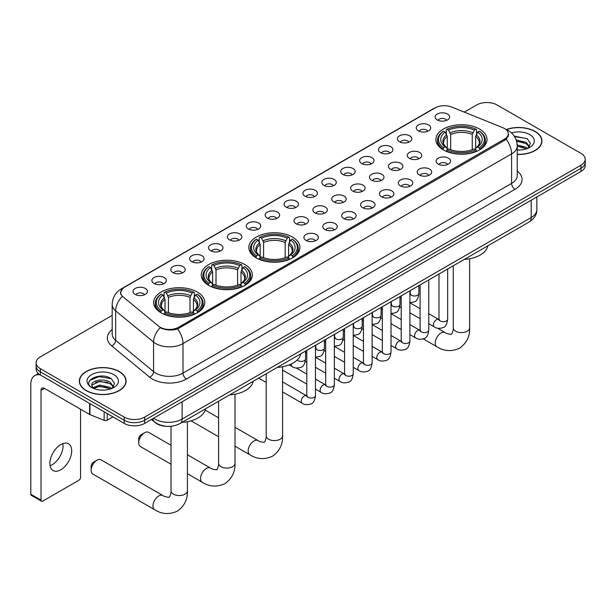 <?xml version="1.0" encoding="UTF-8"?>
<svg xmlns="http://www.w3.org/2000/svg" width="616" height="616" viewBox="0 0 616 616"><rect width="100%" height="100%" fill="white"/><g stroke="black" fill="none" stroke-linecap="round" stroke-linejoin="round"><path stroke-width="0.92" d="M292.454 237.06A25.549 14.753 0 0 0 264.611 233.864A25.549 14.753 0 0 0 248.833 247.493A25.549 14.753 0 0 0 256.318 257.919A25.549 14.753 0 0 0 284.161 261.122A25.549 14.753 0 0 0 299.938 247.493A25.549 14.753 0 0 0 292.454 237.06M244.868 264.534A25.549 14.753 0 0 0 217.025 261.338A25.549 14.753 0 0 0 201.247 274.967A25.549 14.753 0 0 0 208.732 285.393A25.549 14.753 0 0 0 236.575 288.596A25.549 14.753 0 0 0 252.352 274.967A25.549 14.753 0 0 0 244.868 264.534M197.282 292.007A25.549 14.753 0 0 0 169.439 288.812A25.549 14.753 0 0 0 153.669 302.441A25.549 14.753 0 0 0 161.146 312.866A25.549 14.753 0 0 0 188.989 316.07A25.549 14.753 0 0 0 204.766 302.441A25.549 14.753 0 0 0 197.282 292.007M479.517 129.06A25.549 14.753 0 0 0 451.674 125.864A25.549 14.753 0 0 0 435.905 139.486A25.549 14.753 0 0 0 443.389 149.919A25.549 14.753 0 0 0 471.232 153.114A25.549 14.753 0 0 0 487.002 139.486A25.549 14.753 0 0 0 479.517 129.06M418.372 130.831A7.23 4.173 180 0 1 416.932 129.645A7.23 4.173 180 0 1 419.327 124.463A7.23 4.173 180 0 1 428.597 124.925A7.23 4.173 180 0 1 430.03 129.645A7.23 4.173 180 0 1 418.372 130.831M427.712 131.262A4.335 2.502 0 0 0 426.549 130.045A4.335 2.502 0 0 0 422.276 129.406A4.335 2.502 0 0 0 419.25 131.262M399.484 141.734A7.23 4.173 180 0 1 398.052 140.548A7.23 4.173 180 0 1 400.446 135.366A7.23 4.173 180 0 1 409.709 135.828A7.23 4.173 180 0 1 411.149 140.548A7.23 4.173 180 0 1 399.484 141.734M408.832 142.165A4.335 2.502 0 0 0 407.669 140.949A4.335 2.502 0 0 0 403.395 140.309A4.335 2.502 0 0 0 400.369 142.165M380.603 152.637A7.23 4.173 180 0 1 379.163 151.451A7.23 4.173 180 0 1 381.558 146.261A7.23 4.173 180 0 1 390.829 146.731A7.23 4.173 180 0 1 392.261 151.451A7.23 4.173 180 0 1 380.603 152.637M389.943 153.068A4.335 2.502 0 0 0 388.781 151.844A4.335 2.502 0 0 0 384.507 151.213A4.335 2.502 0 0 0 381.481 153.068M361.715 163.54A7.23 4.173 180 0 1 360.283 162.355A7.23 4.173 180 0 1 362.678 157.165A7.23 4.173 180 0 1 371.941 157.634A7.23 4.173 180 0 1 373.381 162.355A7.23 4.173 180 0 1 361.715 163.54M371.063 163.971A4.335 2.502 0 0 0 369.9 162.747A4.335 2.502 0 0 0 365.627 162.116A4.335 2.502 0 0 0 362.601 163.971M342.835 174.444A7.23 4.173 180 0 1 341.395 173.258A7.23 4.173 180 0 1 343.79 168.068A7.23 4.173 180 0 1 353.06 168.538A7.23 4.173 180 0 1 354.493 173.258A7.23 4.173 180 0 1 342.835 174.444M352.175 174.875A4.335 2.502 0 0 0 351.012 173.65A4.335 2.502 0 0 0 346.739 173.019A4.335 2.502 0 0 0 343.713 174.875M323.947 185.339A7.23 4.173 180 0 1 322.514 184.161A7.23 4.173 180 0 1 324.909 178.971A7.23 4.173 180 0 1 334.172 179.441A7.23 4.173 180 0 1 335.612 184.161A7.23 4.173 180 0 1 323.947 185.339M333.295 185.778A4.335 2.502 0 0 0 332.132 184.554A4.335 2.502 0 0 0 327.858 183.922A4.335 2.502 0 0 0 324.832 185.778M305.066 196.242A7.23 4.173 180 0 1 303.626 195.064A7.23 4.173 180 0 1 306.021 189.874A7.23 4.173 180 0 1 315.292 190.344A7.23 4.173 180 0 1 316.724 195.064A7.23 4.173 180 0 1 305.066 196.242M314.406 196.681A4.335 2.502 0 0 0 313.244 195.457A4.335 2.502 0 0 0 308.97 194.825A4.335 2.502 0 0 0 305.944 196.681M286.178 207.145A7.23 4.173 180 0 1 284.746 205.967A7.23 4.173 180 0 1 287.141 200.778A7.23 4.173 180 0 1 296.404 201.247A7.23 4.173 180 0 1 297.844 205.967A7.23 4.173 180 0 1 286.178 207.145M295.526 207.584A4.335 2.502 0 0 0 294.363 206.36A4.335 2.502 0 0 0 290.09 205.729A4.335 2.502 0 0 0 287.064 207.584M267.298 218.049A7.23 4.173 180 0 1 265.858 216.87A7.23 4.173 180 0 1 268.253 211.681A7.23 4.173 180 0 1 277.523 212.15A7.23 4.173 180 0 1 278.956 216.87A7.23 4.173 180 0 1 267.298 218.049M276.638 218.488A4.335 2.502 0 0 0 275.475 217.263A4.335 2.502 0 0 0 271.202 216.632A4.335 2.502 0 0 0 268.176 218.488M248.41 228.952A7.23 4.173 180 0 1 246.977 227.774A7.23 4.173 180 0 1 249.372 222.584A7.23 4.173 180 0 1 258.635 223.046A7.23 4.173 180 0 1 260.075 227.774A7.23 4.173 180 0 1 248.41 228.952M257.757 229.383A4.335 2.502 0 0 0 256.595 228.166A4.335 2.502 0 0 0 252.321 227.535A4.335 2.502 0 0 0 249.295 229.383M229.529 239.855A7.23 4.173 180 0 1 228.089 238.677A7.23 4.173 180 0 1 230.484 233.487A7.23 4.173 180 0 1 239.755 233.949A7.23 4.173 180 0 1 241.187 238.677A7.23 4.173 180 0 1 229.529 239.855M238.869 240.286A4.335 2.502 0 0 0 237.707 239.07A4.335 2.502 0 0 0 233.433 238.43A4.335 2.502 0 0 0 230.407 240.286M210.641 250.758A7.23 4.173 180 0 1 209.209 249.58A7.23 4.173 180 0 1 211.604 244.39A7.23 4.173 180 0 1 220.867 244.852A7.23 4.173 180 0 1 222.307 249.58A7.23 4.173 180 0 1 210.641 250.758M219.989 251.189A4.335 2.502 0 0 0 218.826 249.973A4.335 2.502 0 0 0 214.553 249.334A4.335 2.502 0 0 0 211.527 251.189M191.761 261.661A7.23 4.173 180 0 1 190.321 260.483A7.23 4.173 180 0 1 192.716 255.294A7.23 4.173 180 0 1 201.986 255.755A7.23 4.173 180 0 1 203.419 260.483A7.23 4.173 180 0 1 191.761 261.661M201.101 262.093A4.335 2.502 0 0 0 199.938 260.876A4.335 2.502 0 0 0 195.665 260.237A4.335 2.502 0 0 0 192.639 262.093M172.873 272.565A7.23 4.173 180 0 1 171.441 271.387A7.23 4.173 180 0 1 173.835 266.197A7.23 4.173 180 0 1 183.098 266.659A7.23 4.173 180 0 1 184.538 271.387A7.23 4.173 180 0 1 172.873 272.565M182.221 272.996A4.335 2.502 0 0 0 181.058 271.779A4.335 2.502 0 0 0 176.784 271.14A4.335 2.502 0 0 0 173.758 272.996M153.992 283.468A7.23 4.173 180 0 1 152.552 282.29A7.23 4.173 180 0 1 154.947 277.1A7.23 4.173 180 0 1 164.218 277.562A7.23 4.173 180 0 1 165.65 282.29A7.23 4.173 180 0 1 153.992 283.468M163.332 283.899A4.335 2.502 0 0 0 162.17 282.682A4.335 2.502 0 0 0 157.896 282.043A4.335 2.502 0 0 0 154.87 283.899M135.104 294.371A7.23 4.173 180 0 1 133.672 293.185A7.23 4.173 180 0 1 136.067 288.003A7.23 4.173 180 0 1 145.33 288.465A7.23 4.173 180 0 1 146.77 293.185A7.23 4.173 180 0 1 135.104 294.371M144.452 294.802A4.335 2.502 0 0 0 143.289 293.586A4.335 2.502 0 0 0 139.016 292.947A4.335 2.502 0 0 0 135.99 294.802M437.252 119.928A7.23 4.173 180 0 1 435.82 118.749A7.23 4.173 180 0 1 438.215 113.56A7.23 4.173 180 0 1 447.478 114.022A7.23 4.173 180 0 1 448.918 118.749A7.23 4.173 180 0 1 437.252 119.928M446.6 120.359A4.335 2.502 0 0 0 445.437 119.142A4.335 2.502 0 0 0 441.164 118.503A4.335 2.502 0 0 0 438.138 120.359M409.401 158.358A7.23 4.173 180 0 1 407.969 157.18A7.23 4.173 180 0 1 410.364 151.99A7.23 4.173 180 0 1 419.627 152.46A7.23 4.173 180 0 1 421.067 157.18A7.23 4.173 180 0 1 409.401 158.358M418.749 158.797A4.335 2.502 0 0 0 417.586 157.573A4.335 2.502 0 0 0 413.313 156.941A4.335 2.502 0 0 0 410.287 158.797M390.521 169.261A7.23 4.173 180 0 1 389.089 168.083A7.23 4.173 180 0 1 391.483 162.894A7.23 4.173 180 0 1 400.747 163.363A7.23 4.173 180 0 1 402.179 168.083A7.23 4.173 180 0 1 390.521 169.261M399.869 169.7A4.335 2.502 0 0 0 398.698 168.476A4.335 2.502 0 0 0 394.425 167.845A4.335 2.502 0 0 0 391.399 169.7M371.633 180.165A7.23 4.173 180 0 1 370.201 178.987A7.23 4.173 180 0 1 372.595 173.797A7.23 4.173 180 0 1 381.858 174.266A7.23 4.173 180 0 1 383.298 178.987A7.23 4.173 180 0 1 371.633 180.165M380.981 180.604A4.335 2.502 0 0 0 379.818 179.379A4.335 2.502 0 0 0 375.544 178.748A4.335 2.502 0 0 0 372.518 180.604M352.752 191.068A7.23 4.173 180 0 1 351.32 189.89A7.23 4.173 180 0 1 353.715 184.7A7.23 4.173 180 0 1 362.978 185.162A7.23 4.173 180 0 1 364.41 189.89A7.23 4.173 180 0 1 352.752 191.068M362.1 191.499A4.335 2.502 0 0 0 360.93 190.282A4.335 2.502 0 0 0 356.656 189.651A4.335 2.502 0 0 0 353.63 191.499M333.864 201.971A7.23 4.173 180 0 1 332.432 200.793A7.23 4.173 180 0 1 334.827 195.603A7.23 4.173 180 0 1 344.09 196.065A7.23 4.173 180 0 1 345.53 200.793A7.23 4.173 180 0 1 333.864 201.971M343.212 202.402A4.335 2.502 0 0 0 342.049 201.186A4.335 2.502 0 0 0 337.776 200.547A4.335 2.502 0 0 0 334.75 202.402M314.984 212.874A7.23 4.173 180 0 1 313.552 211.696A7.23 4.173 180 0 1 315.946 206.506A7.23 4.173 180 0 1 325.21 206.968A7.23 4.173 180 0 1 326.642 211.696A7.23 4.173 180 0 1 314.984 212.874M324.332 213.305A4.335 2.502 0 0 0 323.161 212.089A4.335 2.502 0 0 0 318.888 211.45A4.335 2.502 0 0 0 315.862 213.305M296.096 223.777A7.23 4.173 180 0 1 294.664 222.599A7.23 4.173 180 0 1 297.058 217.41A7.23 4.173 180 0 1 306.321 217.871A7.23 4.173 180 0 1 307.761 222.599A7.23 4.173 180 0 1 296.096 223.777M305.444 224.209A4.335 2.502 0 0 0 304.281 222.992A4.335 2.502 0 0 0 300.007 222.353A4.335 2.502 0 0 0 296.981 224.209M438.207 164.087A7.23 4.173 180 0 1 436.775 162.909A7.23 4.173 180 0 1 439.17 157.719A7.23 4.173 180 0 1 448.433 158.181A7.23 4.173 180 0 1 449.873 162.909A7.23 4.173 180 0 1 438.207 164.087M447.555 164.518A4.335 2.502 0 0 0 446.392 163.302A4.335 2.502 0 0 0 442.111 162.67A4.335 2.502 0 0 0 439.085 164.518M419.327 174.99A7.23 4.173 180 0 1 417.887 173.812A7.23 4.173 180 0 1 420.281 168.622A7.23 4.173 180 0 1 429.552 169.084A7.23 4.173 180 0 1 430.984 173.812A7.23 4.173 180 0 1 419.327 174.99M428.667 175.421A4.335 2.502 0 0 0 427.504 174.205A4.335 2.502 0 0 0 423.231 173.566A4.335 2.502 0 0 0 420.204 175.421M400.438 185.893A7.23 4.173 180 0 1 399.006 184.715A7.23 4.173 180 0 1 401.401 179.526A7.23 4.173 180 0 1 410.664 179.988A7.23 4.173 180 0 1 412.104 184.715A7.23 4.173 180 0 1 400.438 185.893M409.786 186.325A4.335 2.502 0 0 0 408.624 185.108A4.335 2.502 0 0 0 404.342 184.469A4.335 2.502 0 0 0 401.324 186.325M381.558 196.797A7.23 4.173 180 0 1 380.118 195.619A7.23 4.173 180 0 1 382.513 190.429A7.23 4.173 180 0 1 391.784 190.891A7.23 4.173 180 0 1 393.216 195.619A7.23 4.173 180 0 1 381.558 196.797M390.898 197.228A4.335 2.502 0 0 0 389.736 196.011A4.335 2.502 0 0 0 385.462 195.372A4.335 2.502 0 0 0 382.436 197.228M362.67 207.7A7.23 4.173 180 0 1 361.238 206.522A7.23 4.173 180 0 1 363.632 201.332A7.23 4.173 180 0 1 372.896 201.794A7.23 4.173 180 0 1 374.335 206.522A7.23 4.173 180 0 1 362.67 207.7M372.018 208.131A4.335 2.502 0 0 0 370.855 206.914A4.335 2.502 0 0 0 366.574 206.275A4.335 2.502 0 0 0 363.555 208.131M343.79 218.603A7.23 4.173 180 0 1 342.35 217.417A7.23 4.173 180 0 1 344.744 212.235A7.23 4.173 180 0 1 354.015 212.697A7.23 4.173 180 0 1 355.447 217.417A7.23 4.173 180 0 1 343.79 218.603M353.13 219.034A4.335 2.502 0 0 0 351.967 217.818A4.335 2.502 0 0 0 347.694 217.179A4.335 2.502 0 0 0 344.667 219.034M324.901 229.506A7.23 4.173 180 0 1 323.469 228.32A7.23 4.173 180 0 1 325.864 223.138A7.23 4.173 180 0 1 335.127 223.6A7.23 4.173 180 0 1 336.567 228.32A7.23 4.173 180 0 1 324.901 229.506M334.249 229.937A4.335 2.502 0 0 0 333.087 228.721A4.335 2.502 0 0 0 328.813 228.082A4.335 2.502 0 0 0 325.787 229.937M306.021 240.409A7.23 4.173 180 0 1 304.581 239.224A7.23 4.173 180 0 1 306.976 234.034A7.23 4.173 180 0 1 316.247 234.504A7.23 4.173 180 0 1 317.679 239.224A7.23 4.173 180 0 1 306.021 240.409M315.361 240.841A4.335 2.502 0 0 0 314.199 239.616A4.335 2.502 0 0 0 309.925 238.985A4.335 2.502 0 0 0 306.899 240.841M502.702 127.643A13.013 7.515 180 0 1 504.442 128.49A13.013 7.515 180 0 1 508.254 133.803A13.013 7.515 180 0 1 504.442 139.116L178.571 327.258A13.013 7.515 180 0 1 158.705 326.249L123.046 296.85A13.013 7.515 180 0 1 120.69 292.538A13.013 7.515 180 0 1 124.501 287.225L435.112 107.9A13.013 7.515 180 0 1 451.774 107.061L502.702 127.643M166.312 426.303A14.461 8.347 180 0 1 155.478 422.768L151.467 419.457M517.248 154.462A23.377 13.498 0 0 0 541.965 140.987A23.377 13.498 0 0 0 535.119 131.439A23.377 13.498 0 0 0 506.313 129.499M119.258 371.533A23.377 13.498 0 0 0 93.778 368.607A23.377 13.498 0 0 0 79.341 381.081A23.377 13.498 0 0 0 86.194 390.629A23.377 13.498 0 0 0 111.673 393.555A23.377 13.498 0 0 0 126.103 381.081A23.377 13.498 0 0 0 119.258 371.533M508.762 134.35L506.213 139.247L504.951 140.171L177.616 328.959C172.172 330.522 166.821 330.33 161.561 328.382L160.16 327.697A16.871 11.288 129.5 0 0 153.569 342.103L115.662 310.849A19.281 11.134 180 0 1 112.181 304.466L112.181 333.988A19.281 11.134 0 0 0 115.662 340.371L153.569 371.625A19.281 11.134 0 0 0 155.733 373.111A19.281 11.134 0 0 0 182.998 373.111L511.596 183.399A19.281 11.134 0 0 0 517.248 175.522L517.248 146A19.281 11.134 180 0 1 511.596 153.877A16.871 9.741 -120 0 0 506.213 139.247M112.181 315.4L40.348 356.872A14.461 8.347 0 0 0 36.105 362.778L36.105 369.076A14.461 8.347 0 0 0 40.348 374.982L124.201 423.392L124.201 420.243A14.461 8.347 0 0 0 144.652 420.243L580.965 168.337A14.461 8.347 0 0 0 585.2 162.439A14.461 8.347 0 0 1 580.965 168.337L144.652 420.243A14.461 8.347 0 0 1 124.201 420.243L40.348 371.833L124.201 420.243L124.201 417.094A14.461 8.347 0 0 0 144.652 417.094L580.965 165.188A14.461 8.347 0 0 0 585.2 159.29A14.461 8.347 0 0 0 580.965 153.384L497.112 104.974A14.461 8.347 0 0 0 476.661 104.974L464.287 112.112M36.105 365.927A14.461 8.347 0 0 0 40.348 371.833A14.461 8.347 0 0 1 36.105 365.927M517.248 171.109A24.101 13.914 180 0 1 515.007 189.297L186.409 379.017A24.101 13.914 180 0 1 152.321 379.017A24.101 13.914 180 0 1 149.619 377.154L111.719 345.899A4.82 3.226 -50.5 0 0 115.662 340.371L115.662 310.849A16.871 11.288 129.5 0 1 122.207 296.488L120.359 292.538L122.738 288.481M36.105 362.778A14.461 8.347 0 0 0 40.348 368.684L124.201 417.094M124.201 423.392A14.461 8.347 0 0 0 144.652 423.392L580.965 171.487A14.461 8.347 0 0 0 585.2 165.589L585.2 159.29M517.248 154.323A23.139 13.36 0 0 0 541.726 140.987A23.139 13.36 0 0 0 534.95 131.539A23.139 13.36 0 0 0 506.514 129.583M517.248 149.888L519.604 150.042M517.209 144.883L526.287 147.409L527.558 148.433M517.248 146.138L526.518 148.818M516.17 139.924L526.287 142.411L529.421 146.739M516.57 141.149L526.287 143.659L529.175 147.062M517.248 150.027A15.716 9.071 0 0 0 529.698 147.401A15.716 9.071 0 0 0 529.698 134.573A15.716 9.071 0 0 0 511.48 132.894M527.935 148.279L530.399 143.443L527.281 138.754L514.245 136.136M514.537 136.583L527.073 138.608M516.647 141.426L523.592 142.281M517.248 146.423L523.592 147.286M86.363 390.529A23.139 13.36 0 0 0 111.581 393.424A23.139 13.36 0 0 0 125.864 381.081A23.139 13.36 0 0 0 119.088 371.633A23.139 13.36 0 0 0 93.871 368.738A23.139 13.36 0 0 0 79.587 381.081A23.139 13.36 0 0 0 86.363 390.529M100.108 390.028L103.742 390.136M92.885 387.718L99.907 385.046L110.426 387.502L111.704 388.527M93.532 388.396L99.907 386.294L110.657 388.912M93.001 388.203L91.869 385.57A10.896 6.291 0 0 0 93.632 388.48M113.56 386.833L110.426 382.505C103.888 377.631 90.437 380.642 91.869 385.57L91.83 385.085M91.9 385.724L92.2 384.908L99.907 381.296L110.426 383.76L113.313 387.156M112.074 388.373L114.538 383.537L111.419 378.848C100.393 370.924 80.804 381.366 92.115 387.764L92.677 388.111M113.837 374.667A15.716 9.071 0 0 0 91.615 374.667A15.716 9.071 0 0 0 91.615 387.495A15.716 9.071 0 0 0 113.837 387.495A15.716 9.071 0 0 0 113.837 374.667M89.821 380.426L99.045 376.638L111.211 378.701M95.58 382.267L99.045 381.635L107.731 382.382M95.58 387.264L99.045 386.632L107.731 387.379M442.927 149.649L443.612 147.817A22.946 13.252 0 0 1 443.612 131.154L445.191 132.07A20.728 11.966 0 0 0 445.191 146.908L446.754 147.794L447.255 149.657M447.255 148.895L447.255 136.436L445.191 132.07M446.338 134.042L446.338 129.583L447.023 129.191A22.946 13.252 0 0 1 475.883 129.191L474.312 130.099A20.728 11.966 0 0 0 448.602 130.099L450.666 134.465L450.666 149.703M472.249 149.703L472.249 134.465L474.312 130.099M464.333 259.405A26.511 15.308 0 0 0 487.81 245.846M446.338 150.974A23.909 13.806 0 0 0 476.568 150.974L475.883 149.788A22.946 13.252 0 0 1 447.023 149.788L446.338 151.382M476.568 151.382L476.568 150.974M443.612 131.154L442.927 131.547A23.909 13.806 0 0 0 437.545 140.279A23.909 13.806 0 0 0 442.927 149.003M475.883 129.191L476.568 129.583L476.568 134.042M447.023 149.788L448.602 148.88A20.728 11.966 0 0 0 474.312 148.88L475.883 149.788M445.191 146.908L443.612 147.817M448.602 130.099L447.023 129.191M446.754 134.75A18.542 10.703 0 0 0 446.754 147.794L446.839 147.855C444.205 145.307 443.127 143.574 443.62 142.666A17.833 10.295 0 0 1 447.255 136.436M479.98 149.003A23.909 13.806 0 0 0 485.362 140.279A23.909 13.806 0 0 0 479.98 131.547L479.294 131.154A22.946 13.252 0 0 1 479.294 147.817L479.98 149.649M479.294 147.817L477.716 146.908A20.728 11.966 0 0 0 477.716 132.07L479.294 131.154M477.716 132.07L475.66 136.436L475.66 148.895L476.16 147.794L477.716 146.908M475.66 136.436A17.833 10.295 0 0 1 479.294 142.666C479.779 143.582 478.701 145.314 476.076 147.855L476.16 147.794A18.542 10.703 0 0 0 476.16 134.75M475.66 149.657L475.66 148.895M255.863 257.65L256.549 255.825A22.946 13.252 0 0 1 256.549 239.162L258.127 240.071A20.728 11.966 0 0 0 258.127 254.916L259.683 255.802L260.183 257.657M260.183 256.903L260.183 244.436L258.127 240.071M259.267 242.042L259.267 237.584L259.952 237.191A22.946 13.252 0 0 1 288.819 237.191L287.241 238.099A20.728 11.966 0 0 0 261.53 238.099L263.594 242.473L263.594 257.711M285.177 257.711L285.177 242.473L287.241 238.099M277.262 367.406A26.511 15.308 0 0 0 300.739 353.853M259.267 258.974A23.909 13.806 0 0 0 289.505 258.974L288.819 257.788A22.946 13.252 0 0 1 259.952 257.788L259.267 259.382M289.505 259.382L289.505 258.974M256.549 239.162L255.863 239.555A23.909 13.806 0 0 0 250.473 248.279A23.909 13.806 0 0 0 255.863 257.003M288.819 237.191L289.505 237.584L289.505 242.042M259.952 257.788L261.53 256.88A20.728 11.966 0 0 0 287.241 256.88L288.819 257.788M258.127 254.916L256.549 255.825M261.53 238.099L259.952 237.191M259.683 242.758A18.542 10.703 0 0 0 259.683 255.802L259.767 255.856C257.134 253.307 256.064 251.582 256.549 250.666A17.833 10.295 0 0 1 260.183 244.436M292.908 257.003A23.909 13.806 0 0 0 298.298 248.279A23.909 13.806 0 0 0 292.908 239.555L292.223 239.162A22.946 13.252 0 0 1 292.223 255.825L292.908 257.65M292.223 255.825L290.644 254.916A20.728 11.966 0 0 0 290.644 240.071L292.223 239.162M290.644 240.071L288.588 244.436L288.588 256.903L289.089 255.802L290.644 254.916M288.588 244.436A17.833 10.295 0 0 1 292.223 250.666C292.708 251.582 291.637 253.315 289.004 255.856L289.089 255.802A18.542 10.703 0 0 0 289.089 242.758M288.588 257.657L288.588 256.903M138.723 442.796L138.723 438.862A3.373 1.948 -60 0 1 141.102 434.727L144.514 432.763A8.193 4.728 120 0 0 138.723 442.796A8.193 4.728 120 0 0 140.417 446.554L171.017 464.218M208.277 285.123L208.963 283.298A22.946 13.252 0 0 1 208.963 266.636L210.541 267.544A20.728 11.966 0 0 0 210.541 282.39L212.096 283.275L212.597 285.131M212.597 284.376L212.597 271.91L210.541 267.544M211.681 269.515L211.681 265.057L212.366 264.664A22.946 13.252 0 0 1 241.233 264.664L239.655 265.573A20.728 11.966 0 0 0 213.945 265.573L216.008 269.947L216.008 285.185M237.591 285.185L237.591 269.947L239.655 265.573M229.676 394.879A26.511 15.308 0 0 0 253.161 381.327M211.681 286.448A23.909 13.806 0 0 0 241.919 286.448L241.233 285.262A22.946 13.252 0 0 1 212.366 285.262L211.681 286.856M241.919 286.856L241.919 286.448M208.963 266.636L208.277 267.028A23.909 13.806 0 0 0 202.887 275.752A23.909 13.806 0 0 0 208.277 284.476M241.233 264.664L241.919 265.057L241.919 269.515M212.366 285.262L213.945 284.353A20.728 11.966 0 0 0 239.655 284.353L241.233 285.262M210.541 282.39L208.963 283.298M213.945 265.573L212.366 264.664M212.096 270.231A18.542 10.703 0 0 0 212.096 283.275L212.181 283.329C209.548 280.78 208.477 279.056 208.963 278.139A17.833 10.295 0 0 1 212.597 271.91M245.322 284.476A23.909 13.806 0 0 0 250.712 275.752A23.909 13.806 0 0 0 245.322 267.028L244.637 266.636A22.946 13.252 0 0 1 244.637 283.298L245.322 285.123M244.637 283.298L243.066 282.39A20.728 11.966 0 0 0 243.066 267.544L244.637 266.636M243.066 267.544L241.002 271.91L241.002 284.376L241.503 283.275L243.066 282.39M241.002 271.91A17.833 10.295 0 0 1 244.637 278.139C245.122 279.056 244.052 280.788 241.418 283.329L241.503 283.275A18.542 10.703 0 0 0 241.503 270.231M241.002 285.131L241.002 284.376M171.017 445.291L148.61 432.355A8.193 4.728 120 0 0 144.514 432.763L141.102 434.727M91.137 470.27L91.137 466.335A3.373 1.948 -60 0 1 93.517 462.2L96.928 460.237A8.193 4.728 120 0 0 91.137 470.27A8.193 4.728 120 0 0 92.831 474.027L154.662 509.725A8.193 4.728 -60 0 1 153.407 503.157A8.193 4.728 -60 0 1 158.766 495.934A8.193 4.728 -60 0 1 162.863 495.526C163.794 496.642 170.008 497.774 169.131 496.958C169.392 498.128 171.518 492.184 171.017 490.821A8.193 4.728 180 0 0 173.419 494.163A8.193 4.728 180 0 0 185.008 494.163A8.193 4.728 180 0 0 187.41 490.821C187.757 499.299 184.4 506.075 177.323 511.157C169.392 514.745 161.839 514.268 154.662 509.725M160.691 312.597L161.377 310.772A22.946 13.252 0 0 1 161.377 294.109L162.955 295.018A20.728 11.966 0 0 0 162.955 309.856L164.511 310.749L165.011 312.605M165.011 311.842L165.011 299.384L162.955 295.018M164.095 296.989L164.095 292.531L164.78 292.138A22.946 13.252 0 0 1 193.647 292.138L192.069 293.047A20.728 11.966 0 0 0 166.359 293.047L168.422 297.42L168.422 312.659M190.005 312.659L190.005 297.42L192.069 293.047M182.09 422.353A26.511 15.308 0 0 0 205.575 408.801M164.095 313.921A23.909 13.806 0 0 0 194.333 313.921L193.647 312.736A22.946 13.252 0 0 1 164.78 312.736L164.095 314.329M194.333 314.329L194.333 313.921M161.377 294.109L160.691 294.502A23.909 13.806 0 0 0 155.301 303.226A23.909 13.806 0 0 0 160.691 311.95M193.647 292.138L194.333 292.531L194.333 296.989M164.78 312.736L166.359 311.827A20.728 11.966 0 0 0 192.069 311.827L193.647 312.736M162.955 309.856L161.377 310.772M166.359 293.047L164.78 292.138M164.511 297.705A18.542 10.703 0 0 0 164.511 310.749L164.595 310.803C161.962 308.254 160.892 306.529 161.377 305.613A17.833 10.295 0 0 1 165.011 299.384M197.744 311.95A23.909 13.806 0 0 0 203.126 303.226A23.909 13.806 0 0 0 197.744 294.502L197.058 294.109A22.946 13.252 0 0 1 197.058 310.772L197.744 312.597M197.058 310.772L195.48 309.856A20.728 11.966 0 0 0 195.48 295.018L197.058 294.109M195.48 295.018L193.416 299.384L193.416 311.842L193.917 310.749L195.48 309.856M193.416 299.384A17.833 10.295 0 0 1 197.051 305.613C197.536 306.529 196.466 308.262 193.832 310.803L193.917 310.749A18.542 10.703 0 0 0 193.917 297.705M193.416 312.605L193.416 311.842M162.863 495.526L101.024 459.829A8.193 4.728 120 0 0 96.928 460.237L93.517 462.2M62.855 443.605A15.423 8.909 -60 0 1 52.144 464.764A15.423 8.909 -60 0 1 50.088 465.727M60.799 469.762A15.423 8.909 120 0 0 70.871 456.163A15.423 8.909 120 0 0 68.507 443.805A15.423 8.909 120 0 0 60.799 444.567A15.423 8.909 120 0 0 50.72 458.165A15.423 8.909 120 0 0 53.084 470.524A15.423 8.909 120 0 0 60.799 469.762M107.238 413.598L107.238 420.197L112.951 416.901M40.179 374.882A19.281 11.134 -120 0 0 34.796 375.598A19.281 11.134 -120 0 0 30.8 384.423L30.8 494.24L41.026 500.146L41.026 390.328A4.82 2.78 60 0 1 42.027 388.126A4.82 2.78 60 0 1 44.437 388.365L89.62 414.452L89.62 403.426M41.026 500.146A2.41 1.394 120 0 0 41.526 501.247L31.3 495.349A2.41 1.394 -60 0 1 30.8 494.24M41.526 501.247A2.41 1.394 120 0 0 42.727 501.131L78.863 480.272A2.41 1.394 120 0 0 80.565 477.315L80.565 409.224M107.238 420.197A2.41 1.394 180 0 1 104.15 420.351L89.944 414.607A2.41 1.394 180 0 1 89.62 414.452M178.571 327.258L178.571 328.582M504.442 139.116L504.442 140.463M186.409 379.017A4.82 2.78 60 0 1 182.998 373.111L182.998 343.589A19.281 11.134 180 0 1 155.733 343.589A19.281 11.134 180 0 1 153.569 342.103L153.569 371.625A4.82 3.226 -50.5 0 1 149.619 377.154M505.667 129.221A16.871 7.9 112 0 0 505.443 129.137L508.1 130.407C513.867 133.872 516.916 139.07 517.248 146M177.616 328.959A16.871 9.741 60 0 1 182.998 343.589L511.596 153.877L511.596 183.399A4.82 2.78 60 0 0 515.007 189.297M123.069 288.211A16.871 9.741 -120 0 0 121.321 288.865C115.554 292.33 112.505 297.528 112.181 304.466M121.321 288.865L433.687 108.524A16.871 9.741 60 0 1 434.965 107.985M111.719 345.899A24.101 13.914 180 0 1 112.181 329.575M144.652 417.094L144.652 423.392M580.965 165.188L580.965 171.487M40.348 368.684L40.348 374.982M153.584 418.233A19.281 11.134 0 0 0 154.878 419.065A19.281 11.134 0 0 0 182.144 419.065L531.2 217.54A19.281 11.134 0 0 0 536.844 209.671C536.983 214.453 534.442 218.549 529.198 221.953L180.149 423.477A9.64 5.567 60 0 0 182.144 419.065L182.144 401.748M531.2 200.223L531.2 217.54A9.64 5.567 60 0 1 529.198 221.953M152.799 418.688A9.64 6.445 129.5 0 0 154.477 421.821L151.551 419.411M469.654 258.743L469.654 327.866A8.193 4.728 180 0 1 467.251 331.215A8.193 4.728 180 0 1 455.663 331.215A8.193 4.728 180 0 1 453.26 327.866C453.761 329.237 451.628 335.181 451.366 334.011C452.244 334.819 446.038 333.695 445.099 332.578L437.452 328.159M469.654 327.866C470 336.351 466.635 343.127 459.559 348.209C451.628 351.798 444.082 351.32 436.906 346.77A8.193 4.728 -60 0 1 435.651 340.209A8.193 4.728 -60 0 1 441.002 332.986A8.193 4.728 -60 0 1 445.099 332.578M472.249 134.465A17.833 10.295 0 0 0 450.666 134.465M472.749 132.786A18.542 10.703 0 0 0 450.157 132.786M282.582 366.751L282.582 435.874A8.193 4.728 180 0 1 280.18 439.216A8.193 4.728 180 0 1 268.591 439.216A8.193 4.728 180 0 1 266.189 435.874C266.69 437.237 264.557 443.181 264.295 442.018C265.173 442.827 258.966 441.695 258.035 440.579L234.996 427.281M282.582 435.874C282.929 444.352 279.572 451.135 272.495 456.21C264.564 459.798 257.011 459.32 249.834 454.777A8.193 4.728 -60 0 1 248.579 448.209A8.193 4.728 -60 0 1 253.931 440.987A8.193 4.728 -60 0 1 258.035 440.579M285.177 242.473A17.833 10.295 0 0 0 263.594 242.473M285.678 240.787A18.542 10.703 0 0 0 263.094 240.787M234.996 394.225L234.996 463.348A8.193 4.728 180 0 1 232.594 466.689A8.193 4.728 180 0 1 221.005 466.689A8.193 4.728 180 0 1 218.603 463.348C219.104 464.71 216.978 470.655 216.709 469.484C217.594 470.301 211.38 469.169 210.449 468.052L187.41 454.754M234.996 463.348C235.343 471.825 231.986 478.601 224.909 483.683C216.978 487.271 209.425 486.794 202.248 482.251A8.193 4.728 -60 0 1 200.993 475.683A8.193 4.728 -60 0 1 206.345 468.46A8.193 4.728 -60 0 1 210.449 468.052M237.591 269.947A17.833 10.295 0 0 0 216.008 269.947M238.099 268.26A18.542 10.703 0 0 0 215.508 268.26M190.005 297.42A17.833 10.295 0 0 0 168.422 297.42M190.513 295.734A18.542 10.703 0 0 0 167.922 295.734M447.663 269.03L447.663 319.211A4.335 2.502 180 0 1 446.192 321.09A4.335 2.502 180 0 1 440.255 320.982A4.335 2.502 180 0 1 438.985 319.211L438.846 320.143L439.231 319.827M447.663 319.211C447.062 324.247 445.507 327.058 442.981 327.65C439.393 328.759 436.513 328.513 434.334 326.904A4.335 2.502 -60 0 1 433.672 323.423A4.335 2.502 -60 0 1 436.505 319.604A4.335 2.502 -60 0 1 436.698 319.496A4.335 2.502 -60 0 1 438.669 319.388L439.555 319.735M428.775 279.934L428.775 330.114A4.335 2.502 180 0 1 427.304 331.993A4.335 2.502 180 0 1 421.367 331.885A4.335 2.502 180 0 1 420.097 330.114L419.958 331.046L420.343 330.73M428.775 330.114C428.182 335.15 426.618 337.961 424.093 338.554C420.512 339.662 417.633 339.416 415.453 337.807A4.335 2.502 -60 0 1 414.784 334.326A4.335 2.502 -60 0 1 417.617 330.507A4.335 2.502 -60 0 1 417.81 330.399A4.335 2.502 -60 0 1 419.789 330.291L420.666 330.638M409.894 290.837L409.894 341.01A4.335 2.502 180 0 1 408.423 342.889A4.335 2.502 180 0 1 402.487 342.781A4.335 2.502 180 0 1 401.216 341.01L401.078 341.949L401.463 341.626M409.894 341.01C409.293 346.053 407.738 348.864 405.213 349.457C401.624 350.566 398.745 350.312 396.565 348.71A4.335 2.502 -60 0 1 395.903 345.23A4.335 2.502 -60 0 1 398.737 341.41A4.335 2.502 -60 0 1 398.929 341.303A4.335 2.502 -60 0 1 400.908 341.195L401.786 341.541M391.006 301.74L391.006 351.913A4.335 2.502 180 0 1 389.535 353.792A4.335 2.502 180 0 1 383.599 353.684A4.335 2.502 180 0 1 382.328 351.913L382.19 352.853L382.582 352.529M391.006 351.913C390.413 356.957 388.85 359.767 386.324 360.36C382.744 361.469 379.864 361.215 377.685 359.613A4.335 2.502 -60 0 1 377.015 356.133A4.335 2.502 -60 0 1 379.849 352.314A4.335 2.502 -60 0 1 380.041 352.206A4.335 2.502 -60 0 1 382.02 352.098L382.898 352.444M372.126 312.643L372.126 362.816A4.335 2.502 180 0 1 370.655 364.695A4.335 2.502 180 0 1 364.718 364.587A4.335 2.502 180 0 1 363.448 362.816L363.309 363.756L363.694 363.432M372.126 362.816C371.525 367.86 369.97 370.67 367.444 371.263C363.856 372.372 360.976 372.118 358.797 370.509A4.335 2.502 -60 0 1 358.135 367.036A4.335 2.502 -60 0 1 360.968 363.209A4.335 2.502 -60 0 1 361.161 363.109A4.335 2.502 -60 0 1 363.14 363.001L364.017 363.348M353.238 323.546L353.238 373.72A4.335 2.502 180 0 1 351.767 375.598A4.335 2.502 180 0 1 345.83 375.49A4.335 2.502 180 0 1 344.56 373.72L344.421 374.659L344.814 374.335M353.238 373.72C352.645 378.763 351.082 381.574 348.556 382.166C344.975 383.275 342.096 383.021 339.916 381.412A4.335 2.502 -60 0 1 339.247 377.939A4.335 2.502 -60 0 1 342.08 374.112A4.335 2.502 -60 0 1 342.273 374.012A4.335 2.502 -60 0 1 344.252 373.897L345.129 374.251M334.357 334.45L334.357 384.623A4.335 2.502 180 0 1 332.886 386.502A4.335 2.502 180 0 1 326.95 386.394A4.335 2.502 180 0 1 325.679 384.623L325.541 385.562L325.926 385.239M334.357 384.623C333.757 389.659 332.201 392.477 329.675 393.07C326.087 394.178 323.207 393.924 321.028 392.315A4.335 2.502 -60 0 1 320.366 388.842A4.335 2.502 -60 0 1 323.2 385.015A4.335 2.502 -60 0 1 323.392 384.915A4.335 2.502 -60 0 1 325.371 384.8L326.249 385.154M315.469 345.353L315.469 395.526A4.335 2.502 180 0 1 313.998 397.405A4.335 2.502 180 0 1 308.062 397.297A4.335 2.502 180 0 1 306.791 395.526L306.653 396.465L307.045 396.142M315.469 395.526C314.876 400.562 313.313 403.38 310.787 403.973C307.207 405.082 304.327 404.827 302.148 403.218A4.335 2.502 -60 0 1 301.478 399.745A4.335 2.502 -60 0 1 304.312 395.919A4.335 2.502 -60 0 1 304.504 395.818A4.335 2.502 -60 0 1 306.483 395.703L307.361 396.057M418.857 285.662L418.857 293.486A4.335 2.502 180 0 1 417.386 295.364A4.335 2.502 180 0 1 411.45 295.257A4.335 2.502 180 0 1 410.179 293.486L410.179 290.667M399.969 296.565L399.969 304.389A4.335 2.502 180 0 1 398.506 306.267A4.335 2.502 180 0 1 392.569 306.16A4.335 2.502 180 0 1 391.291 304.389L391.291 301.57M381.088 307.469L381.088 315.292A4.335 2.502 180 0 1 379.618 317.171A4.335 2.502 180 0 1 373.681 317.063A4.335 2.502 180 0 1 372.411 315.292L372.411 312.474M362.2 318.372L362.2 326.195A4.335 2.502 180 0 1 360.737 328.074A4.335 2.502 180 0 1 354.801 327.966A4.335 2.502 180 0 1 353.522 326.195L353.522 323.377M343.32 329.275L343.32 337.098A4.335 2.502 180 0 1 341.849 338.977A4.335 2.502 180 0 1 335.913 338.869A4.335 2.502 180 0 1 334.642 337.098L334.642 334.28M324.432 340.171L324.432 348.002A4.335 2.502 180 0 1 322.969 349.88A4.335 2.502 180 0 1 317.032 349.773A4.335 2.502 180 0 1 315.762 348.002L315.762 345.183M305.551 351.074L305.551 358.905A4.335 2.502 180 0 1 304.081 360.784A4.335 2.502 180 0 1 298.144 360.676A4.335 2.502 180 0 1 297.259 359.937M289.235 364.872L292.223 366.597A4.335 2.502 -60 0 1 291.376 363.94M41.026 390.328L44.437 388.365M89.944 403.619L89.944 414.607M104.15 420.351L104.15 411.819M120.69 292.538L120.69 294.217M508.254 133.803L508.254 136.567M433.687 108.524L436.783 107.084M180.149 423.477C172.388 427.373 164.634 427.373 156.872 423.477L154.477 421.821M536.844 209.671L536.844 196.958M541.726 142.92L541.726 140.987M125.864 383.013L125.864 381.081M79.587 383.013L79.587 381.081M436.906 346.77L423.261 338.892M437.545 144.683L437.545 140.279M485.362 144.683L485.362 140.279M453.26 265.796L453.26 327.866M249.834 454.777L234.996 446.207M218.603 436.744L191.045 420.836M250.473 252.691L250.473 248.279M298.298 252.691L298.298 248.279M218.603 417.817L205.228 410.094M266.189 373.804L266.189 435.874M202.248 482.251L187.41 473.681M202.887 280.165L202.887 275.752M250.712 280.165L250.712 275.752M218.603 401.278L218.603 463.348M187.41 421.698L187.41 490.821M155.301 307.638L155.301 303.226M203.126 307.638L203.126 303.226M171.017 426.28L171.017 490.821M434.334 326.904L428.775 323.693M420.097 318.68L409.894 312.789M401.216 307.777L399.715 306.914M438.985 274.043L438.985 319.211M438.669 319.388L428.775 313.675M420.097 308.662L409.894 302.772M415.453 337.807L409.894 334.596M401.216 329.583L391.006 323.693M382.328 318.68L380.827 317.817M420.097 284.946L420.097 330.114M419.789 330.291L409.894 324.578M401.216 319.565L391.006 313.675M396.565 348.71L391.006 345.499M382.328 340.486L372.126 334.596M363.448 329.583L361.946 328.721M401.216 295.849L401.216 341.01M400.908 341.195L391.006 335.481M382.328 330.469L372.126 324.578M377.685 359.613L372.126 356.402M363.448 351.389L353.238 345.499M344.56 340.486L343.058 339.624M382.328 306.753L382.328 351.913M382.02 352.098L372.126 346.377M363.448 341.372L353.238 335.481M358.797 370.509L353.238 367.305M344.56 362.293L334.357 356.402M325.679 351.389L324.178 350.527M363.448 317.648L363.448 362.816M363.14 363.001L353.238 357.28M344.56 352.275L334.357 346.377M339.916 381.412L334.357 378.209M325.679 373.196L315.469 367.305M306.791 362.293L305.29 361.423M344.56 328.551L344.56 373.72M344.252 373.897L334.357 368.183M325.679 363.178L315.469 357.28M321.028 392.315L315.469 389.112M306.791 384.099L282.582 370.116M325.679 339.455L325.679 384.623M325.371 384.8L315.469 379.086M306.791 374.081L296.319 368.037M302.148 403.218L282.582 391.922M266.189 382.459L258.689 378.132M306.791 350.358L306.791 395.526M306.483 395.703L282.582 381.905M410.749 294.009L409.871 293.663M409.894 302.649L414.175 301.925C416.701 301.34 418.264 298.521 418.857 293.486M401.216 298.691L399.969 297.967M410.425 294.101L410.04 294.425L410.179 293.486M391.868 304.912L390.983 304.566M391.006 313.552L395.287 312.828C397.82 312.243 399.376 309.425 399.969 304.389M382.328 309.586L381.088 308.87M391.545 305.005L391.152 305.328L391.291 304.389M372.98 315.815L372.103 315.469M372.126 324.455L376.407 323.731C378.932 323.146 380.495 320.328 381.088 315.292M363.448 320.489L362.2 319.773M372.657 315.908L372.272 316.231L372.411 315.292M354.1 326.719L353.214 326.372M353.238 335.358L357.526 334.634C360.052 334.049 361.607 331.231 362.2 326.195M344.56 331.393L343.32 330.676M353.776 326.811L353.384 327.135L353.522 326.195M335.212 337.622L334.334 337.275M334.357 346.261L338.638 345.538C341.164 344.952 342.727 342.134 343.32 337.098M325.679 342.296L324.432 341.58M334.888 337.714L334.503 338.03L334.642 337.098M316.331 348.525L315.446 348.179M315.469 357.165L319.758 356.441C322.284 355.848 323.839 353.037 324.432 348.002M306.791 353.199L305.551 352.483M316.008 348.618L315.615 348.933L315.762 348.002M292.223 366.597C294.363 368.199 297.243 368.445 300.87 367.344C303.395 366.751 304.959 363.94 305.551 358.905M34.796 375.598L38.354 373.542"/></g></svg>
